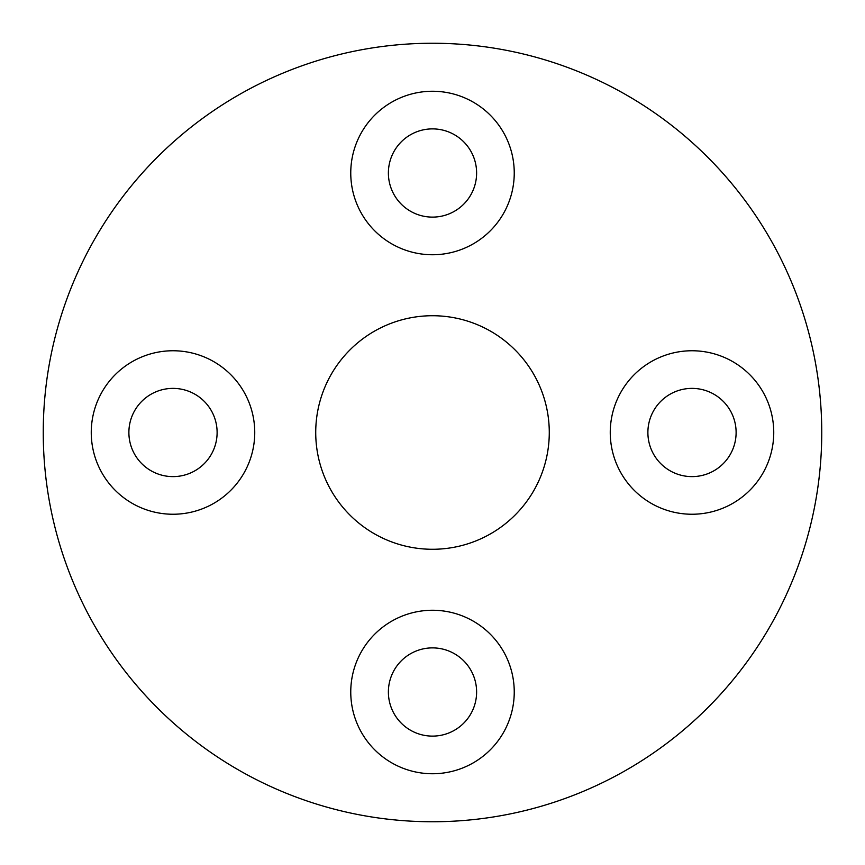 <?xml version="1.0" encoding="UTF-8"?>
<svg xmlns="http://www.w3.org/2000/svg" width="865" height="865" viewBox="0 0 865 865"><rect width="100%" height="100%" fill="white"/><g stroke="black" fill="none" stroke-linecap="round" stroke-linejoin="round"><path stroke-width="1.3" d="M350.757 173A81.742 81.742 0 0 0 432.5 254.743A81.742 81.742 0 0 0 514.243 173A81.742 81.742 0 0 0 432.5 91.258A81.742 81.742 0 0 0 350.757 173M388.385 173A44.115 44.115 0 0 0 432.5 217.115A44.115 44.115 0 0 0 476.615 173A44.115 44.115 0 0 0 432.5 128.885A44.115 44.115 0 0 0 388.385 173M610.258 432.5A81.742 81.742 0 0 0 692 514.243A81.742 81.742 0 0 0 773.743 432.5A81.742 81.742 0 0 0 692 350.757A81.742 81.742 0 0 0 610.258 432.5M647.885 432.5A44.115 44.115 0 0 0 692 476.615A44.115 44.115 0 0 0 736.115 432.5A44.115 44.115 0 0 0 692 388.385A44.115 44.115 0 0 0 647.885 432.5M350.757 692A81.742 81.742 0 0 0 432.5 773.743A81.742 81.742 0 0 0 514.243 692A81.742 81.742 0 0 0 432.5 610.258A81.742 81.742 0 0 0 350.757 692M388.385 692A44.115 44.115 0 0 0 432.5 736.115A44.115 44.115 0 0 0 476.615 692A44.115 44.115 0 0 0 432.5 647.885A44.115 44.115 0 0 0 388.385 692M91.258 432.5A81.742 81.742 0 0 0 173 514.243A81.742 81.742 0 0 0 254.743 432.5A81.742 81.742 0 0 0 173 350.757A81.742 81.742 0 0 0 91.258 432.5M128.885 432.5A44.115 44.115 0 0 0 173 476.615A44.115 44.115 0 0 0 217.115 432.5A44.115 44.115 0 0 0 173 388.385A44.115 44.115 0 0 0 128.885 432.5M549.275 432.5A116.775 116.775 0 0 1 432.5 549.275A116.775 116.775 0 0 1 315.725 432.5A116.775 116.775 0 0 1 432.5 315.725A116.775 116.775 0 0 1 549.275 432.5M821.75 432.5A389.25 389.25 0 0 0 432.5 43.25A389.25 389.25 0 0 0 43.25 432.5A389.25 389.25 0 0 0 432.5 821.75A389.25 389.25 0 0 0 821.75 432.5"/></g></svg>

